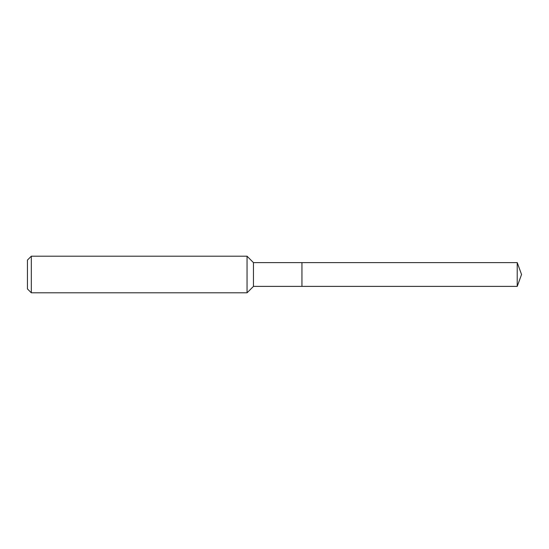 <?xml version="1.0" encoding="UTF-8"?>
<svg xmlns="http://www.w3.org/2000/svg" width="549" height="549" viewBox="0 0 549 549"><rect width="100%" height="100%" fill="white"/><g stroke="black" fill="none" stroke-linecap="round" stroke-linejoin="round"><path stroke-width="0.82" d="M517.22 262.607L301.95 262.607L301.95 286.393L301.95 262.607L253.453 262.607L253.453 286.393L517.22 286.393L521.55 274.5L517.22 262.607L517.22 286.393M253.453 262.607L247.05 256.198L247.05 292.802L253.453 286.393M31.32 292.802L27.45 288.925L27.45 260.075L31.32 256.198L31.32 292.802L247.05 292.802M31.32 256.198L247.05 256.198"/></g></svg>
